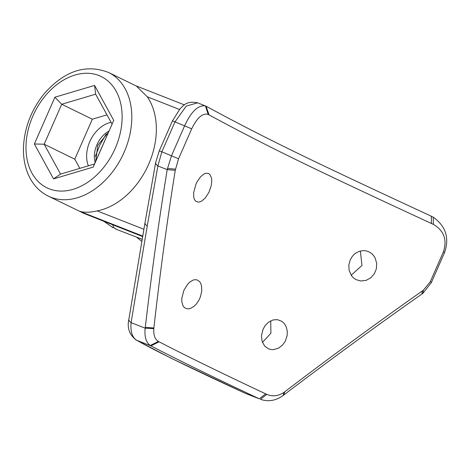 <?xml version="1.0" encoding="UTF-8"?>
<svg xmlns="http://www.w3.org/2000/svg" width="469" height="469" viewBox="0 0 469 469"><rect width="100%" height="100%" fill="white"/><g stroke="black" fill="none" stroke-linecap="round" stroke-linejoin="round"><path stroke-width="0.7" d="M108.298 132.522L97.81 145.214L95.694 161.23M95.154 162.462A22.922 16.356 116 0 1 108.914 131.121M351.17 275.239L361.974 265.46L360.362 250.985M350.179 259.984L352.16 256.596L354.142 254.397L355.836 253.049L359.465 251.243L363.645 250.587L366.066 250.839L368.915 251.794L371.589 253.5L373.512 255.447L375.042 257.786L376.713 263.379L376.367 268.796L374.385 273.667L370.915 277.701L366.207 280.333L360.714 280.995L355.953 279.594L353.221 277.66L351.516 275.737L349.1 270.326L348.842 264.879L350.179 259.984M195.966 184.112L197.437 181.186L200.585 176.79L203.956 174.011L205.61 173.325L208.365 173.401L209.86 174.445L211.525 178.079L211.771 180.219L211.326 185.378L208.893 192.448L205.105 198.164L201.705 201.054L199.876 201.887L198.17 202.139L195.737 201.23L194.518 199.665L193.832 197.736L193.603 192.876L195.966 184.112M183.912 290.299L187.559 284.325L189.91 281.98L193.169 280.069L195.01 279.671L197.396 280.016L199.735 281.781L200.755 283.458L201.57 286.078L201.77 290.85L200.415 296.865L198.797 300.418L196.429 303.924L194.102 306.28L190.484 308.432L188.802 308.848L185.964 308.526L183.93 307.107L182.881 305.548L181.796 301.467L181.814 298.22L183.912 290.299M262.452 342.399L270.9 333.236L270.724 320.831M263.033 329.267L265.214 325.527L268.368 322.314L272.993 319.964L277.296 319.629L281.769 321.306L283.768 323.018L285.398 325.24L286.377 327.309L287.286 331.319L287.122 335.757L285.175 341.42L282.602 345.002L278.633 348.092L273.497 349.634L271.094 349.552L268.473 348.825L264.692 346.099L262.165 341.602L261.444 335.986L263.033 329.267M142.611 236.558L83.951 213.407L79.349 211.161C83.746 212.674 89.69 212.592 97.177 210.898A68.773 49.063 116 0 0 148.661 164.238A68.773 49.063 116 0 0 147.266 96.796L136.397 86.073L108.568 72.478C85.716 63.649 64.124 70.895 43.799 94.216C31.071 110.297 24.288 128.148 23.45 147.77C23.21 157.385 24.757 166.161 28.093 174.099C32.437 184.194 39.138 191.516 48.207 196.077A68.773 49.063 -64 0 0 50.763 197.203A68.773 49.063 -64 0 0 124.121 152.255A68.773 49.063 -64 0 0 108.568 72.478M266.761 394.365L265.665 393.849C221.767 373.213 186.24 355.86 159.073 341.795L158.375 341.438C154.928 339.363 153.41 335.101 153.82 328.64L153.885 327.983C159.894 274.148 167.017 221.597 175.259 170.323L178.56 158.768L191.704 128.817C197.232 117.59 202.725 112.795 208.177 114.424L209.074 114.911C268.139 146.815 308.098 166.331 431.421 223.496L433.385 224.405C443.955 230.584 447.309 239.7 443.451 251.759L430.302 281.705L423.372 290.217L422.311 290.968C375.927 323.616 330.053 357.249 284.689 391.861L284.132 392.277C278.34 396.117 272.553 396.815 266.761 394.365L260.453 399.312C268.291 402.003 275.831 400.743 283.083 395.525L283.792 394.986C329.396 360.344 375.44 326.688 421.918 294.022L422.974 293.248L431.392 282.52L444.536 252.574C449.613 237.959 445.849 226.169 433.239 217.206L431.298 216.203C307.195 158.692 265.296 138.232 206.09 106.223L205.146 105.818C197.965 105.132 191.147 111.745 184.68 125.674L171.537 155.62L167.204 169.637C158.85 220.917 151.546 273.486 145.29 327.35L145.191 328.189C144.294 336.496 145.976 342.264 150.25 345.495L150.936 345.893C178.589 360.204 214.72 377.844 259.322 398.82L246.471 393.813M82.057 212.598L84.25 213.542A9.169 6.302 111.5 0 1 83.951 213.407L48.207 196.077M53.536 178.906L93.214 167.099L113.738 120.357L94.574 85.417L54.896 97.224L34.378 143.971L53.536 178.906L60.554 174.099L44.174 144.229L34.378 143.971M111.1 122.362A28.427 20.278 -64 0 0 88.383 165.821M79.818 168.365L74.782 159.179L92.323 119.214L106.979 114.852M128.887 319.119A9.169 4.274 8.9 0 0 128.869 319.219A9.169 4.274 8.9 0 0 131.08 322.643L147.237 226.058L157.883 165.967L161.864 151.815L175.007 121.87L186.246 106.088L197.578 102.834L205.463 105.935L208.177 114.424M175.259 170.323L167.204 169.637L157.883 165.967A9.169 4.426 -169.8 0 1 155.702 162.362A9.169 4.426 -169.8 0 1 155.726 162.245M265.665 393.849L259.322 398.82L245.088 393.227A9.169 4.08 -65.2 0 0 245.252 393.292C195.045 370.252 155.866 351.129 136.866 340.359C132.276 337.657 130.347 331.753 131.08 322.643L145.191 328.189L153.82 328.64M159.073 341.795L150.936 345.893L136.866 340.359A9.169 8.284 118.5 0 1 136.209 340.048A9.169 8.284 118.5 0 1 135.875 339.861M112.736 224.786A9.169 6.531 -68.6 0 0 115.749 228.936L117.15 229.622A9.169 6.302 111.5 0 0 117.449 229.757A9.169 6.302 111.5 0 0 117.473 229.763L142.142 239.272M112.22 227.318L113.228 227.828M93.214 167.099L94.48 164.003L60.554 174.099M113.738 120.357L94.48 164.003M94.574 85.417L95.641 94.175L112.021 124.045M54.896 97.224L61.715 104.265L95.641 94.175M74.782 159.179L44.174 144.229L61.715 104.265L92.323 119.214M95.307 156.417L99.92 144.839L106.193 134.064M147.266 96.796L179.469 109.453M79.349 211.161L142.693 236.065M143.877 229.253L97.177 210.898M115.216 148.339A61.896 44.156 116 0 1 31.945 173.12A61.896 44.156 116 0 1 75.005 75.028A61.896 44.156 116 0 1 115.216 148.339M423.372 290.217L422.974 293.248M431.392 282.52L430.302 281.705M444.536 252.574L443.451 251.759M433.239 217.206L433.385 224.405M431.421 223.496L431.298 216.203M206.09 106.223L209.074 114.911M197.601 102.846C191.118 101.456 186.164 102.57 182.746 106.182L180.102 108.738L172.387 121.002A9.169 0.363 -156.3 0 0 172.387 121.014A9.169 0.363 -156.3 0 1 175.007 121.87L191.704 128.817M159.237 150.959A9.169 0.363 23.7 0 1 159.243 150.954A9.169 0.363 23.7 0 1 161.864 151.815L178.56 158.768M167.415 168.453L175.441 169.145M145.29 327.35L153.885 327.983M150.25 345.495L158.375 341.438M283.083 395.525L284.132 392.277M421.918 294.022L422.311 290.968M284.689 391.861L283.792 394.986M147.237 226.058A9.169 4.391 -170.1 0 1 145.05 222.494A9.169 4.391 -170.1 0 1 145.073 222.382M84.25 213.542A9.169 6.302 111.5 0 0 84.268 213.547L142.605 236.569M184.44 104.892L135.781 85.768M172.387 121.008L159.243 150.954L155.702 162.362L145.05 222.494L128.875 319.225M128.869 319.219C126.952 327.849 129.397 334.79 136.209 340.043L170.992 358.175L245.094 393.227M141.785 241.347L136.866 237.42M115.263 228.813L117.449 229.757M113.252 227.84L103.655 221.198"/></g></svg>
